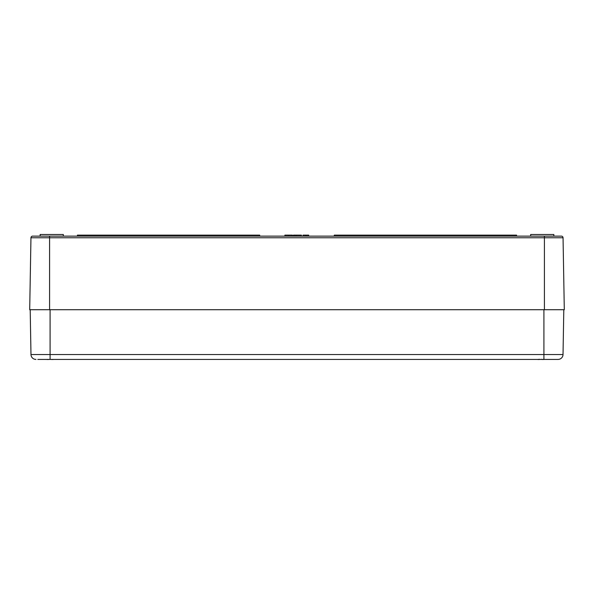 <?xml version="1.0" encoding="UTF-8"?>
<svg xmlns="http://www.w3.org/2000/svg" width="594" height="594" viewBox="0 0 594 594"><rect width="100%" height="100%" fill="white"/><g stroke="black" fill="none" stroke-linecap="round" stroke-linejoin="round"><path stroke-width="0.89" d="M301.418 236.13L301.418 235.135L293.414 235.135L293.414 236.13M296.228 236.13L296.228 235.135M294.795 236.13L294.795 235.135M308.672 236.13L308.672 235.135L303.014 235.135L303.014 236.13M306.274 236.13L306.274 235.135M305.071 236.13L305.071 235.135M259.712 236.13L259.712 235.135L77.428 235.135L77.428 236.13M334.288 236.13L334.288 235.135L516.572 235.135L516.572 236.13M292.448 236.13L292.448 235.135L284.89 235.135L284.89 236.13M292.166 236.13L292.166 235.135M285.179 236.13L285.179 235.135M561.389 236.13L32.611 236.13A1.656 1.656 0 0 0 30.955 237.763L563.045 237.763A1.656 1.656 0 0 0 561.389 236.13M563.045 237.763L564.3 309.712L49.584 309.712L49.584 236.13L38.981 236.13M63.343 236.13L63.313 234.474L40.169 234.474L40.14 236.13M553.86 236.13L553.831 234.474L530.687 234.474L530.657 236.13M49.584 309.712L29.7 309.712L30.955 237.763M563.803 309.712L563.023 354.544A4.975 4.975 0 0 1 558.048 359.422L50.082 359.422L50.082 354.544L30.977 354.544A4.975 4.975 0 0 0 35.952 359.422A4.975 4.975 0 0 1 30.977 354.544L30.197 309.712M37.823 359.422L50.082 359.422L37.823 359.422M563.023 354.544A4.975 4.975 0 0 1 558.048 359.422A4.975 4.975 0 0 0 563.023 354.544L543.918 354.544L543.918 359.422M52.435 359.422A21.339 16.097 105.3 0 1 52.012 359.511L51.277 359.422M53.69 359.422L52.688 359.511A21.339 13.506 -103 0 0 53.022 359.422M46.473 359.422L47.594 359.481L46.473 359.422M47.141 359.422A21.339 13.506 103 0 0 47.483 359.511L47.669 359.385M48.886 359.422L48.159 359.511A21.339 16.097 -105.3 0 1 47.735 359.422M542.968 359.422L542.537 359.511L542.968 359.422A21.339 16.097 105.3 0 1 542.53 359.511L541.795 359.422M544.208 359.422L543.206 359.511A21.339 13.506 -103 0 0 543.54 359.422M537.659 359.422A21.339 13.506 103 0 0 538.001 359.511L538.186 359.385M539.411 359.422L538.676 359.511A21.339 16.097 -105.3 0 1 538.253 359.422L538.855 359.526M288.669 236.13L288.669 235.135M544.416 236.13L544.416 309.712M35.952 359.422A4.975 4.975 0 0 1 30.977 354.544M543.918 309.712L543.918 354.544L50.082 354.544L50.082 309.712M538.676 359.511L539.597 359.296L538.238 359.422M542.53 359.511L541.609 359.296L542.53 359.511"/></g></svg>
